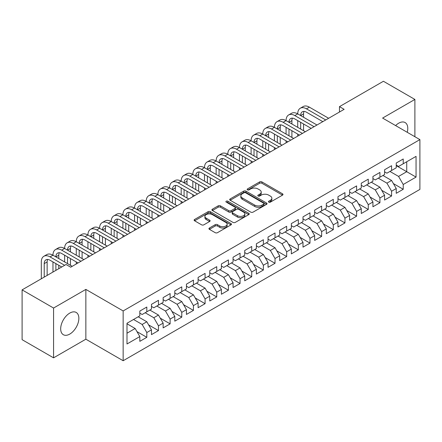 <?xml version="1.0" encoding="UTF-8"?>
<svg xmlns="http://www.w3.org/2000/svg" width="442" height="442" viewBox="0 0 442 442"><rect width="100%" height="100%" fill="white"/><g stroke="black" fill="none" stroke-linecap="round" stroke-linejoin="round"><path stroke-width="0.66" d="M268.764 202.143A1.133 0.652 0 0 0 270.366 202.143L282.521 195.126A1.619 0.934 0 0 0 282.99 194.463A1.619 0.934 0 0 0 282.521 193.806L261.924 181.916A1.619 0.934 0 0 0 259.636 181.916L247.481 188.933A1.133 0.652 0 0 0 247.15 189.397A1.133 0.652 0 0 0 247.481 189.856A1.133 0.652 0 0 0 249.084 189.856L250.658 188.949A5.177 2.989 0 0 1 257.979 188.949L259.697 189.938A5.177 2.989 0 0 1 261.211 192.055A5.177 2.989 0 0 1 259.697 194.171L258.122 195.077A1.133 0.652 0 0 0 257.791 195.541A1.133 0.652 0 0 0 258.122 195.999A1.133 0.652 0 0 0 259.725 195.999L261.299 195.093A5.177 2.989 0 0 1 268.62 195.093L270.333 196.082A5.177 2.989 0 0 1 271.852 198.198A5.177 2.989 0 0 1 270.333 200.309L268.764 201.22A1.133 0.652 0 0 0 268.432 201.679A1.133 0.652 0 0 0 268.764 202.143L268.764 201.22M69.77 334.086A12.857 7.426 120 0 0 78.168 322.754A12.857 7.426 120 0 0 76.201 312.45A12.857 7.426 120 0 0 69.77 313.091A12.857 7.426 120 0 0 61.372 324.417A12.857 7.426 120 0 0 63.344 334.721A12.857 7.426 120 0 0 69.77 334.086M407.242 132.302A12.857 7.426 120 0 0 405.115 122.556A12.857 7.426 120 0 0 398.69 123.191A12.857 7.426 120 0 0 395.612 125.589M209.414 228.017A1.619 0.934 0 0 0 208.939 228.68A1.619 0.934 0 0 0 209.414 229.343L215.193 232.674A1.619 0.934 0 0 0 217.481 232.674L230.978 224.884A1.619 0.934 0 0 0 231.453 224.221A1.619 0.934 0 0 0 230.978 223.564L210.386 211.674A1.619 0.934 0 0 0 208.099 211.674L194.596 219.464A1.619 0.934 0 0 0 194.126 220.127A1.619 0.934 0 0 0 194.596 220.785L201.58 224.818A1.619 0.934 0 0 0 203.867 224.818L209.641 221.481A1.619 0.934 0 0 0 210.116 220.818A1.619 0.934 0 0 0 209.641 220.16L206.182 218.16A4.326 2.497 0 0 1 204.917 216.392A4.326 2.497 0 0 1 207.585 214.088A4.326 2.497 0 0 1 212.304 214.63L225.862 222.453A4.326 2.497 0 0 1 227.127 224.221A4.326 2.497 0 0 1 224.453 226.531A4.326 2.497 0 0 1 219.74 225.989L217.481 224.685A1.619 0.934 0 0 0 215.193 224.685L209.414 228.017L209.414 229.343L215.193 226.028L215.193 224.685M53.57 308.041L53.57 357.838L85.853 339.196L85.853 289.399L53.57 308.041L22.1 289.875L66.04 264.504L70.703 267.195L344.141 109.329L339.478 106.638L339.478 112.019M85.853 289.399L123.152 310.936L419.9 139.611L419.9 189.408L123.152 360.733L123.152 310.936M414.889 136.716L414.889 99.439L382.601 118.075L419.9 139.611M414.889 99.439L383.418 81.267L339.478 106.638M250.769 212.132A1.619 0.934 0 0 0 253.062 212.132L266.559 204.342A1.619 0.934 0 0 0 267.034 203.679A1.619 0.934 0 0 0 266.559 203.022L245.967 191.132A1.619 0.934 0 0 0 243.68 191.132L230.177 198.922A1.619 0.934 0 0 0 229.702 199.585A1.619 0.934 0 0 0 230.177 200.243L250.769 212.132M226.685 202.386A1.133 0.652 0 0 1 227.834 202.547L227.834 201.204L248.769 213.293A1.619 0.934 0 0 1 249.244 213.95A1.619 0.934 0 0 1 248.769 214.613L235.271 222.403A1.619 0.934 0 0 1 232.984 222.403L212.387 210.514L212.387 209.193A1.619 0.934 0 0 0 211.917 209.856A1.619 0.934 0 0 0 212.387 210.514M212.387 209.193L218.166 205.862A1.619 0.934 0 0 1 220.453 205.862L228.807 210.679A1.619 0.934 0 0 0 231.094 210.679L234.929 208.469A1.619 0.934 0 0 0 235.398 207.806A1.619 0.934 0 0 0 234.929 207.149L226.232 202.127A1.133 0.652 0 0 1 225.901 201.662A1.133 0.652 0 0 1 226.597 201.06A1.133 0.652 0 0 1 227.834 201.204M396.242 165.651L406.728 171.706L406.728 161.75L416.055 156.369L403.231 163.767L403.231 158.993L396.242 163.026L396.242 167.805L391.579 170.496L391.579 165.717L384.584 169.756L384.584 174.535L379.921 177.225L379.921 172.446L372.926 176.485L372.926 181.264L368.269 183.955L368.269 179.176L361.274 183.215L361.274 187.994L356.611 190.684L356.611 185.905L349.616 189.944L349.616 194.723L344.953 197.414L344.953 192.635L337.964 196.673L337.964 201.453L333.301 204.143L333.301 199.364L326.307 203.403L326.307 208.182L321.643 210.873L321.643 206.094L314.649 210.132L314.649 214.911L309.991 217.602L309.991 212.823L302.997 216.862L302.997 221.641L298.333 224.332L298.333 219.552L291.339 223.591L291.339 228.37L286.676 231.061L286.676 226.282L279.687 230.321L279.687 235.1L275.023 237.79L275.023 233.011L268.029 237.05L268.029 241.829L263.366 244.52L263.366 239.741L256.377 243.78L256.377 248.559L251.713 251.249L251.713 246.47L244.719 250.509L244.719 255.283L240.056 257.979L240.056 253.2L233.061 257.238L233.061 262.012L228.403 264.708L228.403 259.929L221.409 263.968L221.409 268.742L216.746 271.438L216.746 266.659L209.751 270.697L209.751 275.471L205.088 278.167L205.088 273.388L198.099 277.427L198.099 282.2L193.436 284.891L193.436 280.118L186.441 284.151L186.441 288.93L181.778 291.621L181.778 286.847L174.789 290.88L174.789 295.659L170.126 298.35L170.126 293.576L163.131 297.61L163.131 302.389L158.468 305.079L158.468 300.306L151.473 304.339L151.473 309.118L146.816 311.809L146.816 307.035L139.821 311.069L139.821 315.848L126.998 323.251L126.998 343.975L139.821 336.572L135.158 328.5L126.998 323.787M416.055 156.369L416.055 177.093L403.231 184.496L398.568 176.419L389.943 171.441M393.386 183.585L403.231 189.27L403.231 184.496M403.231 189.27L396.242 193.309L396.242 188.53L391.579 191.226L386.916 183.148L378.291 178.17M381.728 190.314L391.579 195.999L391.579 191.226M391.579 195.999L384.584 200.038L384.584 195.259L379.921 197.955L375.258 189.878L366.633 184.9M370.076 197.044L379.921 202.729L379.921 197.955M379.921 202.729L372.926 206.768L372.926 201.988L368.269 204.679L363.606 196.607L354.981 191.629M358.418 203.773L368.269 209.458L368.269 204.679M368.269 209.458L361.274 213.497L361.274 208.718L356.611 211.409L351.948 203.337L343.323 198.359M346.76 210.502L356.611 216.188L356.611 211.409M356.611 216.188L349.616 220.227L349.616 215.447L344.953 218.138L340.296 210.066L331.666 205.088M335.108 217.232L344.953 222.917L344.953 218.138M344.953 222.917L337.964 226.956L337.964 222.177L333.301 224.868L328.638 216.795L320.014 211.812M323.45 223.961L333.301 229.647L333.301 224.868M333.301 229.647L326.307 233.685L326.307 228.906L321.643 231.597L316.98 223.525L308.356 218.541M311.798 230.691L321.643 236.376L321.643 231.597M321.643 236.376L314.649 240.415L314.649 235.636L309.991 238.326L305.328 230.254L296.704 225.271M300.14 237.42L309.991 243.106L309.991 238.326M309.991 243.106L302.997 247.144L302.997 242.365L298.333 245.056L293.67 236.984L285.046 232M288.482 244.15L298.333 249.835L298.333 245.056M298.333 249.835L291.339 253.874L291.339 249.095L286.676 251.785L282.018 243.713L273.394 238.73M276.83 250.879L286.676 256.564L286.676 251.785M286.676 256.564L279.687 260.603L279.687 255.824L275.023 258.515L270.36 250.443L261.736 245.459M265.172 257.609L275.023 263.294L275.023 258.515M275.023 263.294L268.029 267.333L268.029 262.554L263.366 265.244L258.703 257.172L250.078 252.189M253.52 264.338L263.366 270.023L263.366 265.244M263.366 270.023L256.377 274.062L256.377 269.283L251.713 271.974L247.05 263.896L238.426 258.918M241.862 271.068L251.713 276.753L251.713 271.974M251.713 276.753L244.719 280.792L244.719 276.012L240.056 278.703L235.393 270.626L226.768 265.648M230.21 277.797L240.056 283.482L240.056 278.703M240.056 283.482L233.061 287.521L233.061 282.742L228.403 285.433L223.74 277.355L215.116 272.377M218.552 284.526L228.403 290.212L228.403 285.433M228.403 290.212L221.409 294.245L221.409 289.471L216.746 292.162L212.083 284.084L203.458 279.106M206.895 291.256L216.746 296.941L216.746 292.162M216.746 296.941L209.751 300.974L209.751 296.201L205.088 298.891L200.43 290.814L191.8 285.836M195.242 297.98L205.088 303.671L205.088 298.891M205.088 303.671L198.099 307.704L198.099 302.93L193.436 305.621L188.773 297.543L180.148 292.565M183.585 304.709L193.436 310.4L193.436 305.621M193.436 310.4L186.441 314.433L186.441 309.66L181.778 312.35L177.115 304.273L168.49 299.295M171.932 311.439L181.778 317.129L181.778 312.35M181.778 317.129L174.789 321.163L174.789 316.389L170.126 319.08L165.463 311.002L156.838 306.024M160.275 318.168L170.126 323.853L170.126 319.08M170.126 323.853L163.131 327.892L163.131 323.119L158.468 325.809L153.805 317.732L145.18 312.754M148.623 324.898L158.468 330.583L158.468 325.809M158.468 330.583L151.473 334.622L151.473 329.842L146.816 332.539L142.153 324.461L133.528 319.483M136.965 331.627L146.816 337.312L146.816 332.539M146.816 337.312L139.821 341.351L139.821 336.572M139.821 313.157L142.153 314.5L146.816 311.809M126.998 333.207L135.158 328.5M151.473 306.428L153.805 307.776L158.468 305.079M142.153 324.461L146.816 321.77L138.186 316.792M151.473 329.842L146.816 321.77M163.131 299.698L165.463 301.046L170.126 298.35M153.805 317.732L158.468 315.041L149.844 310.063M163.131 323.119L158.468 315.041M174.789 292.969L177.115 294.317L181.778 291.621M165.463 311.002L170.126 308.312L161.501 303.334M174.789 316.389L170.126 308.312M186.441 286.239L188.773 287.587L193.436 284.891M177.115 304.273L181.778 301.582L173.153 296.604M186.441 309.66L181.778 301.582M198.099 279.51L200.43 280.858L205.088 278.167M188.773 297.543L193.436 294.853L184.811 289.875M198.099 302.93L193.436 294.853M209.751 272.78L212.083 274.128L216.746 271.438M200.43 290.814L205.088 288.123L196.463 283.145M209.751 296.201L205.088 288.123M221.409 266.051L223.74 267.399L228.403 264.708M212.083 284.084L216.746 281.394L208.121 276.416M221.409 289.471L216.746 281.394M233.061 259.321L235.393 260.67L240.056 257.979M223.74 277.355L228.403 274.664L219.773 269.686M233.061 282.742L228.403 274.664M244.719 252.592L247.05 253.94L251.713 251.249M235.393 270.626L240.056 267.935L231.431 262.957M244.719 276.012L240.056 267.935M256.377 245.862L258.703 247.211L263.366 244.52M247.05 263.896L251.713 261.205L243.089 256.227M256.377 269.283L251.713 261.205M268.029 239.133L270.36 240.481L275.023 237.79M258.703 257.172L263.366 254.476L254.741 249.498M268.029 262.554L263.366 254.476M279.687 232.404L282.018 233.752L286.676 231.061M270.36 250.443L275.023 247.747L266.399 242.768M279.687 255.824L275.023 247.747M291.339 225.674L293.67 227.022L298.333 224.332M282.018 243.713L286.676 241.017L278.051 236.039M291.339 249.095L286.676 241.017M302.997 218.95L305.328 220.293L309.991 217.602M293.67 236.984L298.333 234.288L289.709 229.31M302.997 242.365L298.333 234.288M314.649 212.221L316.98 213.563L321.643 210.873M305.328 230.254L309.991 227.564L301.367 222.58M314.649 235.636L309.991 227.564M326.307 205.491L328.638 206.834L333.301 204.143M316.98 223.525L321.643 220.834L313.019 215.851M326.307 228.906L321.643 220.834M337.964 198.762L340.296 200.104L344.953 197.414M328.638 216.795L333.301 214.105L324.677 209.121M337.964 222.177L333.301 214.105M349.616 192.032L351.948 193.375L356.611 190.684M340.296 210.066L344.953 207.375L336.329 202.392M349.616 215.447L344.953 207.375M361.274 185.303L363.606 186.646L368.269 183.955M351.948 203.337L356.611 200.646L347.987 195.662M361.274 208.718L356.611 200.646M372.926 178.574L375.258 179.916L379.921 177.225M363.606 196.607L368.269 193.916L359.639 188.933M372.926 201.988L368.269 193.916M384.584 171.844L386.916 173.187L391.579 170.496M375.258 189.878L379.921 187.187L371.297 182.203M384.584 195.259L379.921 187.187M396.242 165.115L398.568 166.457L403.231 163.767M386.916 183.148L391.579 180.458L382.954 175.48M396.242 188.53L391.579 180.458M22.1 289.875L22.1 339.671L53.57 357.838M85.853 339.196L123.152 360.733M398.568 176.419L406.728 171.706L416.055 177.093M269.217 202.303L270.333 201.657A5.177 2.989 0 0 0 271.852 199.541L271.852 198.198M261.211 192.055L261.211 193.403A5.177 2.989 0 0 1 259.697 195.513L258.576 196.16M282.499 195.137L261.924 183.259A1.619 0.934 0 0 0 259.636 183.259L247.934 190.016M266.537 204.353L245.967 192.474A1.619 0.934 0 0 0 243.68 192.474L230.199 200.259M263.697 204.143A1.133 0.652 0 0 0 264.029 203.679A1.133 0.652 0 0 0 263.697 203.215L245.625 192.778A1.133 0.652 0 0 0 244.023 192.778L242.365 193.74A5.177 2.989 0 0 0 240.846 195.85A5.177 2.989 0 0 0 242.365 197.966L254.719 205.099A5.177 2.989 0 0 0 262.04 205.099L263.697 204.143L263.697 205.486A1.133 0.652 0 0 0 264.029 205.027L264.029 203.679M240.846 195.85L240.846 197.198A5.177 2.989 0 0 0 242.365 199.314L242.365 197.966M263.697 205.486L262.04 206.447A5.177 2.989 0 0 1 254.719 206.447L242.365 199.314M212.409 210.53L218.166 207.204L218.166 205.862M235.398 207.806L235.398 209.154A1.619 0.934 0 0 1 234.929 209.812L231.094 212.027A1.619 0.934 0 0 1 228.807 212.027L220.453 207.204A1.619 0.934 0 0 0 218.166 207.204M227.834 202.547L248.747 214.624M237.47 215.685A4.326 2.497 0 0 0 242.188 216.226A4.326 2.497 0 0 0 244.862 213.917A4.326 2.497 0 0 0 243.592 212.149L238.818 209.392A1.619 0.934 0 0 0 236.525 209.392L232.696 211.607A1.619 0.934 0 0 0 232.221 212.265A1.619 0.934 0 0 0 232.696 212.928L237.47 215.685L237.47 217.028A4.326 2.497 0 0 0 242.188 217.575A4.326 2.497 0 0 0 244.862 215.265L244.862 213.917M232.221 212.265L232.221 213.613A1.619 0.934 0 0 0 232.696 214.271L232.696 212.928M237.47 217.028L232.696 214.271M227.127 224.221L227.127 225.569A4.326 2.497 0 0 1 224.453 227.879A4.326 2.497 0 0 1 219.74 227.332L217.481 226.028A1.619 0.934 0 0 0 215.193 226.028M204.917 216.392L204.917 217.74A4.326 2.497 0 0 0 206.182 219.508L206.182 218.16M209.618 221.492L206.182 219.508M230.956 224.895L210.386 213.016A1.619 0.934 0 0 0 208.099 213.016L194.618 220.801M41.31 278.786L41.31 261.935A12.365 7.138 60 0 1 43.869 256.272L46.78 254.592A12.365 7.138 60 0 1 52.963 255.205A12.365 7.138 60 0 1 55.526 249.548L58.438 247.863A12.365 7.138 60 0 1 64.62 248.476A12.365 7.138 60 0 1 67.178 242.818L70.096 241.133A12.365 7.138 60 0 1 76.273 241.746A12.365 7.138 60 0 1 78.836 236.089L81.748 234.404A12.365 7.138 60 0 1 87.93 235.017A12.365 7.138 60 0 1 90.488 229.359L93.406 227.674A12.365 7.138 60 0 1 99.583 228.287A12.365 7.138 60 0 1 102.146 222.63L105.058 220.945A12.365 7.138 60 0 1 111.24 221.558A12.365 7.138 60 0 1 113.798 215.9L116.716 214.215A12.365 7.138 60 0 1 122.898 214.829A12.365 7.138 60 0 1 125.456 209.171L128.368 207.486A12.365 7.138 60 0 1 134.55 208.099A12.365 7.138 60 0 1 137.114 202.442L140.026 200.756A12.365 7.138 60 0 1 146.208 201.37A12.365 7.138 60 0 1 148.766 195.712L151.683 194.027A12.365 7.138 60 0 1 157.86 194.64A12.365 7.138 60 0 1 160.424 188.983L163.336 187.297A12.365 7.138 60 0 1 169.518 187.911A12.365 7.138 60 0 1 172.076 182.253L174.993 180.568A12.365 7.138 60 0 1 181.176 181.181A12.365 7.138 60 0 1 183.734 175.524L186.646 173.844A12.365 7.138 60 0 1 192.828 174.452A12.365 7.138 60 0 1 195.392 168.794L198.303 167.115A12.365 7.138 60 0 1 204.486 167.722A12.365 7.138 60 0 1 207.044 162.065L209.961 160.385A12.365 7.138 60 0 1 216.138 160.993A12.365 7.138 60 0 1 218.702 155.335L221.613 153.656A12.365 7.138 60 0 1 227.796 154.264A12.365 7.138 60 0 1 230.354 148.606L233.271 146.926A12.365 7.138 60 0 1 239.448 147.54A12.365 7.138 60 0 1 242.012 141.876L244.923 140.197A12.365 7.138 60 0 1 251.106 140.81A12.365 7.138 60 0 1 253.664 135.147L256.581 133.467A12.365 7.138 60 0 1 262.763 134.081A12.365 7.138 60 0 1 265.322 128.418L268.233 126.738A12.365 7.138 60 0 1 274.416 127.351A12.365 7.138 60 0 1 276.979 121.688L279.891 120.009A12.365 7.138 60 0 1 286.073 120.622A12.365 7.138 60 0 1 288.632 114.959L291.549 113.279A12.365 7.138 60 0 1 297.726 113.892A12.365 7.138 60 0 1 300.289 108.229L303.201 106.55A12.365 7.138 60 0 1 309.383 107.163L328.638 118.279M300.289 108.229A12.365 7.138 60 0 1 306.472 108.843L325.726 119.959M322.809 121.644L306.472 112.207A8.243 4.757 -120 0 0 302.35 111.798A8.243 4.757 -120 0 0 300.643 115.572L303.555 113.892L303.555 117.257M304.074 111.423A8.243 4.757 -120 0 0 303.555 113.892M300.643 122.301L300.643 129.031M303.555 123.987L303.555 130.716M297.726 136.125L297.726 134.081M297.726 127.351L297.726 120.622M288.632 114.959A12.365 7.138 60 0 1 294.814 115.572L297.726 113.892L316.98 125.009M294.814 115.572L314.069 126.688M311.157 128.373L294.814 118.937A8.243 4.757 -120 0 0 290.692 118.528A8.243 4.757 -120 0 0 288.985 122.301L291.902 120.622L291.902 123.987M292.416 118.152A8.243 4.757 -120 0 0 291.902 120.622M288.985 129.031L288.985 135.76M291.902 130.716L291.902 137.445M286.073 142.854L286.073 140.81M286.073 134.081L286.073 127.351M276.979 121.688A12.365 7.138 60 0 1 283.156 122.301L286.073 120.622L305.328 131.738M283.156 122.301L302.411 133.418M299.499 135.103L283.156 125.666A8.243 4.757 -120 0 0 279.04 125.257A8.243 4.757 -120 0 0 277.333 129.031L280.245 127.351L280.245 130.716M280.758 124.882A8.243 4.757 -120 0 0 280.245 127.351M277.333 135.76L277.333 142.49M280.245 137.445L280.245 144.175M274.416 149.584L274.416 147.54M274.416 140.81L274.416 134.081M265.322 128.418A12.365 7.138 60 0 1 271.504 129.031L274.416 127.351L293.67 138.468M271.504 129.031L290.759 140.147M287.841 141.832L271.504 132.396A8.243 4.757 -120 0 0 267.382 131.987A8.243 4.757 -120 0 0 265.675 135.76L268.587 134.081L268.587 137.445M269.106 131.605A8.243 4.757 -120 0 0 268.587 134.081M265.675 142.49L265.675 149.219M268.587 144.175L268.587 150.904M262.763 156.313L262.763 154.269M262.763 147.54L262.763 140.81M253.664 135.147A12.365 7.138 60 0 1 259.846 135.76L262.763 134.081L282.018 145.197M259.846 135.76L279.101 146.877M276.189 148.562L259.846 139.125A8.243 4.757 -120 0 0 255.725 138.716A8.243 4.757 -120 0 0 254.017 142.49L256.935 140.81L256.935 144.175M257.448 138.335A8.243 4.757 -120 0 0 256.935 140.81M254.017 149.219L254.017 155.949M256.935 150.904L256.935 157.628M251.106 163.043L251.106 160.993M251.106 154.264L251.106 147.54M242.012 141.876A12.365 7.138 60 0 1 248.194 142.49L251.106 140.81L270.36 151.926M248.194 142.49L267.449 153.606M264.531 155.291L248.194 145.854A8.243 4.757 -120 0 0 244.072 145.446A8.243 4.757 -120 0 0 242.365 149.219L245.277 147.54L245.277 150.904M245.796 145.064A8.243 4.757 -120 0 0 245.277 147.54M242.365 155.949L242.365 162.678M245.277 157.628L245.277 164.358M239.448 169.772L239.448 167.722M239.448 160.993L239.448 154.269M230.354 148.606A12.365 7.138 60 0 1 236.536 149.219L239.448 147.54L258.703 158.656M236.536 149.219L255.791 160.335M252.879 162.021L236.536 152.584A8.243 4.757 -120 0 0 232.415 152.175A8.243 4.757 -120 0 0 230.707 155.949L233.625 154.269L233.625 157.628M234.138 151.794A8.243 4.757 -120 0 0 233.625 154.269M230.707 162.678L230.707 169.408M233.625 164.358L233.625 171.087M227.796 176.502L227.796 174.452M227.796 167.722L227.796 160.993M218.702 155.335A12.365 7.138 60 0 1 224.879 155.949L227.796 154.264L247.05 165.385M224.879 155.949L244.133 167.065M241.222 168.75L224.879 159.313A8.243 4.757 -120 0 0 220.762 158.905A8.243 4.757 -120 0 0 219.055 162.678L221.967 160.993L221.967 164.358M222.486 158.523A8.243 4.757 -120 0 0 221.967 160.993M219.055 169.408L219.055 176.137M221.967 171.087L221.967 177.817M216.138 183.231L216.138 181.181M216.138 174.452L216.138 167.722M207.044 162.065A12.365 7.138 60 0 1 213.226 162.678L216.138 160.993L235.393 172.115M213.226 162.678L232.481 173.794M229.569 175.474L213.226 166.043A8.243 4.757 -120 0 0 209.105 165.634A8.243 4.757 -120 0 0 207.397 169.408L210.315 167.722L210.315 171.087M210.828 165.253A8.243 4.757 -120 0 0 210.315 167.722M207.397 176.137L207.397 182.866M210.315 177.817L210.315 184.546M204.486 189.961L204.486 187.911M204.486 181.181L204.486 174.452M195.392 168.794A12.365 7.138 60 0 1 201.569 169.408L204.486 167.722L223.74 178.839M201.569 169.408L220.823 180.524M217.912 182.203L201.569 172.772A8.243 4.757 -120 0 0 197.447 172.363A8.243 4.757 -120 0 0 195.745 176.137L198.657 174.452L198.657 177.817M199.171 171.982A8.243 4.757 -120 0 0 198.657 174.452M195.745 182.866L195.745 189.596M198.657 184.546L198.657 191.275M192.828 196.684L192.828 194.64M192.828 187.911L192.828 181.181M183.734 175.524A12.365 7.138 60 0 1 189.916 176.137L192.828 174.452L212.083 185.568M189.916 176.137L209.171 187.253M206.254 188.933L189.916 179.502A8.243 4.757 -120 0 0 185.795 179.093A8.243 4.757 -120 0 0 184.087 182.866L186.999 181.181L186.999 184.546M187.518 178.712A8.243 4.757 -120 0 0 186.999 181.181M184.087 189.596L184.087 196.325M186.999 191.275L186.999 198.005M181.176 203.414L181.176 201.37M181.176 194.64L181.176 187.911M172.076 182.253A12.365 7.138 60 0 1 178.259 182.866L181.176 181.181L200.43 192.298M178.259 182.866L197.513 193.983M194.602 195.662L178.259 186.231A8.243 4.757 -120 0 0 174.137 185.822A8.243 4.757 -120 0 0 172.43 189.596L175.347 187.911L175.347 191.275M175.861 185.441A8.243 4.757 -120 0 0 175.347 187.911M172.43 196.325L172.43 203.055M175.347 198.005L175.347 204.734M169.518 210.143L169.518 208.099M169.518 201.37L169.518 194.64M160.424 188.983A12.365 7.138 60 0 1 166.606 189.596L169.518 187.911L188.773 199.027M166.606 189.596L185.861 200.712M182.944 202.392L166.606 192.961A8.243 4.757 -120 0 0 162.485 192.552A8.243 4.757 -120 0 0 160.778 196.325L163.689 194.64L163.689 198.005M164.209 192.171A8.243 4.757 -120 0 0 163.689 194.64M160.778 203.055L160.778 209.784M163.689 204.734L163.689 211.464M157.86 216.873L157.86 214.829M157.86 208.099L157.86 201.37M148.766 195.712A12.365 7.138 60 0 1 154.949 196.325L157.86 194.64L177.115 205.757M154.949 196.325L174.203 207.442M171.292 209.121L154.949 199.69A8.243 4.757 -120 0 0 150.827 199.281A8.243 4.757 -120 0 0 149.12 203.055L152.037 201.37L152.037 204.734M152.551 198.9A8.243 4.757 -120 0 0 152.037 201.37M149.12 209.784L149.12 216.514M152.037 211.464L152.037 218.193M146.208 223.602L146.208 221.558M146.208 214.829L146.208 208.099M137.114 202.442A12.365 7.138 60 0 1 143.291 203.055L146.208 201.37L165.463 212.486M143.291 203.055L162.546 214.171M159.634 215.851L143.291 206.42A8.243 4.757 -120 0 0 139.175 206.011A8.243 4.757 -120 0 0 137.468 209.784L140.379 208.099L140.379 211.464M140.893 205.629A8.243 4.757 -120 0 0 140.379 208.099M137.468 216.514L137.468 223.243M140.379 218.193L140.379 224.923M134.55 230.332L134.55 228.287M134.55 221.558L134.55 214.829M125.456 209.171A12.365 7.138 60 0 1 131.639 209.784L134.55 208.099L153.805 219.215M131.639 209.784L150.893 220.901M147.976 222.58L131.639 213.149A8.243 4.757 -120 0 0 127.517 212.74A8.243 4.757 -120 0 0 125.81 216.514L128.721 214.829L128.721 218.193M129.241 212.359A8.243 4.757 -120 0 0 128.721 214.829M125.81 223.243L125.81 229.967M128.721 224.923L128.721 231.652M122.898 237.061L122.898 235.017M122.898 228.287L122.898 221.558M113.798 215.9A12.365 7.138 60 0 1 119.981 216.514L122.898 214.829L142.153 225.945M119.981 216.514L139.236 227.63M136.324 229.31L119.981 219.878A8.243 4.757 -120 0 0 115.859 219.47A8.243 4.757 -120 0 0 114.152 223.243L117.069 221.558L117.069 224.923M117.583 219.088A8.243 4.757 -120 0 0 117.069 221.558M114.152 229.973L114.152 236.697M117.069 231.652L117.069 238.382M111.24 243.791L111.24 241.746M111.24 235.017L111.24 228.287M102.146 222.63A12.365 7.138 60 0 1 108.329 223.243L111.24 221.558L130.495 232.674M108.329 223.243L127.583 234.359M124.666 236.039L108.329 226.608A8.243 4.757 -120 0 0 104.207 226.199A8.243 4.757 -120 0 0 102.5 229.967L105.411 228.287L105.411 231.652M105.931 225.818A8.243 4.757 -120 0 0 105.411 228.287M102.5 236.697L102.5 243.426M105.411 238.382L105.411 245.111M99.583 250.52L99.583 248.476M99.583 241.746L99.583 235.017M90.488 229.359A12.365 7.138 60 0 1 96.671 229.967L99.583 228.287L118.843 239.404M96.671 229.967L115.926 241.089M113.014 242.768L96.671 233.332A8.243 4.757 -120 0 0 92.549 232.928A8.243 4.757 -120 0 0 90.842 236.697L93.759 235.017L93.759 238.382M94.273 232.547A8.243 4.757 -120 0 0 93.759 235.017M90.842 243.426L90.842 250.155M93.759 245.111L93.759 251.841M87.93 257.25L87.93 255.205M87.93 248.476L87.93 241.746M78.836 236.089A12.365 7.138 60 0 1 85.019 236.697L87.93 235.017L107.185 246.133M85.019 236.697L104.273 247.818M101.356 249.498L85.019 240.061A8.243 4.757 -120 0 0 80.897 239.658A8.243 4.757 -120 0 0 79.19 243.426L82.102 241.746L82.102 245.111M82.621 239.277A8.243 4.757 -120 0 0 82.102 241.746M79.19 250.155L79.19 256.885M82.102 251.841L82.102 258.57M76.273 263.979L76.273 261.935M76.273 255.205L76.273 248.476M67.178 242.818A12.365 7.138 60 0 1 73.361 243.426L76.273 241.746L95.527 252.863M73.361 243.426L92.616 254.542M89.704 256.227L73.361 246.791A8.243 4.757 -120 0 0 69.239 246.387A8.243 4.757 -120 0 0 67.532 250.155L70.449 248.476L70.449 251.841M70.963 246.006A8.243 4.757 -120 0 0 70.449 248.476M67.532 256.885L67.532 263.614M70.449 258.57L70.449 265.299M64.62 261.935L64.62 255.205M55.526 249.548A12.365 7.138 60 0 1 61.703 250.155L64.62 248.476L83.875 259.592M61.703 250.155L80.958 261.272M78.046 262.957L61.703 253.52A8.243 4.757 -120 0 0 57.587 253.111A8.243 4.757 -120 0 0 55.88 256.885L58.792 255.205L58.792 258.57M59.305 252.736A8.243 4.757 -120 0 0 58.792 255.205M55.88 263.614L55.88 270.371M58.792 265.299L58.792 268.692M52.963 272.057L52.963 261.935M43.869 256.272A12.365 7.138 60 0 1 50.051 256.885L52.963 255.205L72.217 266.322M50.051 256.885L64.642 265.31M61.731 266.996L50.051 260.25A8.243 4.757 -120 0 0 45.929 259.841A8.243 4.757 -120 0 0 44.222 263.614L44.222 277.101M47.653 259.465A8.243 4.757 -120 0 0 47.134 261.935L47.134 275.421M270.333 201.657L270.333 200.309M258.122 195.999L258.122 195.077M259.697 195.513L259.697 194.171M247.481 189.856L247.481 188.933M259.636 183.259L259.636 181.916M261.924 183.259L261.924 181.916M282.521 195.126L282.521 193.806M230.177 200.243L230.177 198.922M243.68 192.474L243.68 191.132M245.967 192.474L245.967 191.132M266.559 204.342L266.559 203.022M254.719 206.447L254.719 205.099M262.04 206.447L262.04 205.099M220.453 207.204L220.453 205.862M228.807 212.027L228.807 210.679M231.094 212.027L231.094 210.679M234.929 209.812L234.929 208.469M248.769 214.613L248.769 213.293M217.481 226.028L217.481 224.685M219.74 227.332L219.74 225.989M209.641 221.481L209.641 220.16M194.596 220.785L194.596 219.464M208.099 213.016L208.099 211.674M210.386 213.016L210.386 211.674M230.978 224.884L230.978 223.564M309.383 107.163L306.472 108.843M47.134 261.935L44.222 263.614"/></g></svg>

